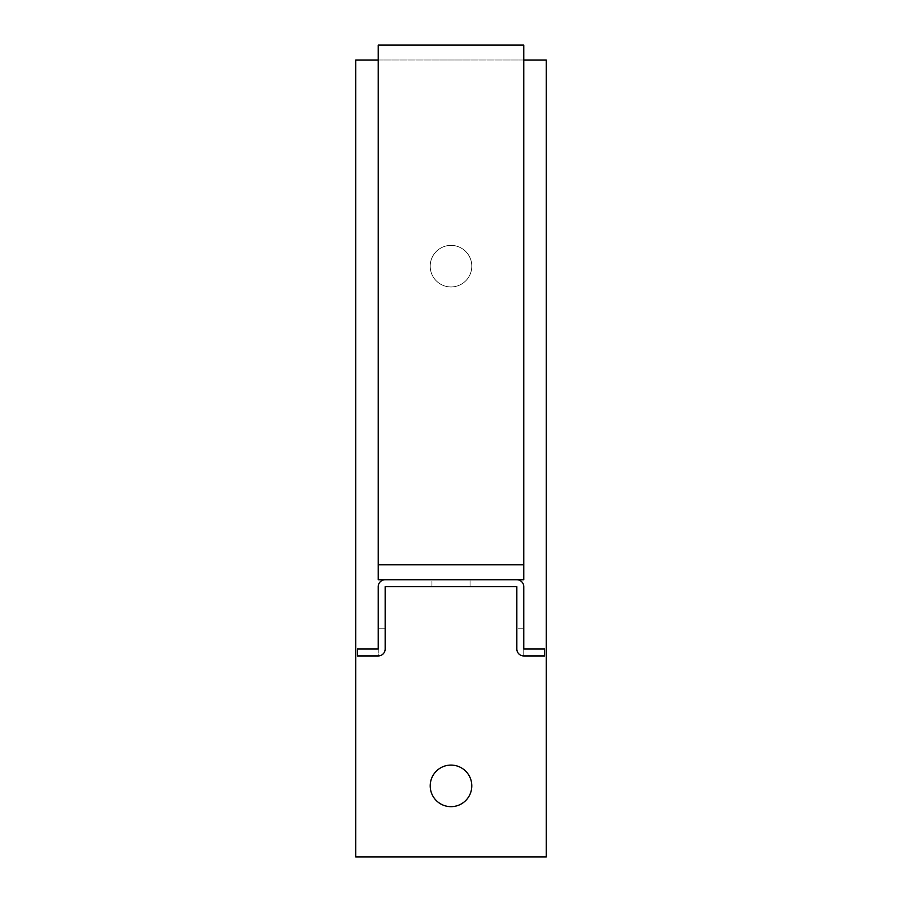 <?xml version="1.0" encoding="UTF-8"?>
<svg xmlns="http://www.w3.org/2000/svg" width="902" height="902" viewBox="0 0 902 902"><rect width="100%" height="100%" fill="white"/><g stroke="black" fill="none" stroke-linecap="round" stroke-linejoin="round"><path stroke-width="0.68" stroke-dasharray="4.51 3.38" d="M385.165 628.232L378.242 628.232L385.165 628.232L378.242 628.232L385.165 628.232L378.242 628.232L385.165 628.232L378.242 628.232L385.165 628.232L378.242 628.232L385.165 628.232L378.242 628.232L385.165 628.232L378.242 628.232L385.165 628.232L378.242 628.232L385.165 628.232L378.242 628.232L378.242 649.012L378.242 628.232L385.165 628.232L385.165 649.012L385.165 586.65L516.835 586.65L516.835 649.012A6.934 6.934 0 0 0 523.758 655.946L544.549 655.946L544.549 649.023L544.549 655.946L523.758 655.946L523.758 649.023L544.549 649.023L544.549 655.946L544.549 649.023L544.549 655.946L544.549 649.023L544.549 655.946L544.549 649.023L544.549 655.946L544.549 649.023L544.549 655.946L544.549 649.023L544.549 655.946L544.549 649.023L544.549 655.946L523.758 655.946A6.934 6.934 0 0 1 516.835 649.012A6.934 6.934 0 0 0 523.758 655.946A6.934 6.934 0 0 1 516.835 649.012A6.934 6.934 0 0 0 523.758 655.946L523.758 649.023L523.758 655.946A6.934 6.934 0 0 1 516.835 649.012A6.934 6.934 0 0 0 523.758 655.946A6.934 6.934 0 0 1 516.835 649.012A6.934 6.934 0 0 0 523.758 655.946A6.934 6.934 0 0 1 516.835 649.012A6.934 6.934 0 0 0 523.758 655.946A6.934 6.934 0 0 1 516.835 649.012A6.934 6.934 0 0 0 523.758 655.946A6.934 6.934 0 0 1 516.835 649.012A6.934 6.934 0 0 0 523.758 655.946A6.934 6.934 0 0 1 516.835 649.012A6.934 6.934 0 0 0 523.758 655.946A6.934 6.934 0 0 1 516.835 649.012A6.934 6.934 0 0 0 523.758 655.946L523.758 649.012L523.758 655.946L544.549 655.946L544.549 649.023L523.758 649.012L523.758 655.946L544.549 655.946L544.549 649.023L523.758 649.023L544.549 649.023L523.758 649.023L544.549 649.023L523.758 649.023L544.549 649.023L523.758 649.023L544.549 649.023L523.758 649.023L544.549 649.023L523.758 649.023L544.549 649.023L523.758 649.023L544.549 649.023L523.758 649.023L544.549 649.023L523.758 649.023L523.758 586.65A6.934 6.934 0 0 0 516.835 579.727L385.165 579.727A6.934 6.934 0 0 0 378.242 586.65L378.242 649.023L357.451 649.023L378.242 649.023L357.451 649.023L378.242 649.023L357.451 649.023L378.242 649.023L357.451 649.023L378.242 649.023L357.451 649.023L378.242 649.023L357.451 649.023L378.242 649.023L357.451 649.023L378.242 649.023L357.451 649.023L378.242 649.023L357.451 649.023L357.451 655.946L378.242 655.946L378.242 649.012L357.451 649.023L357.451 655.946L378.242 655.946L378.242 649.012L378.242 655.946A6.934 6.934 0 0 0 385.165 649.012A6.934 6.934 0 0 1 378.242 655.946A6.934 6.934 0 0 0 385.165 649.012A6.934 6.934 0 0 1 378.242 655.946A6.934 6.934 0 0 0 385.165 649.012A6.934 6.934 0 0 1 378.242 655.946A6.934 6.934 0 0 0 385.165 649.012A6.934 6.934 0 0 1 378.242 655.946A6.934 6.934 0 0 0 385.165 649.012A6.934 6.934 0 0 1 378.242 655.946A6.934 6.934 0 0 0 385.165 649.012A6.934 6.934 0 0 1 378.242 655.946A6.934 6.934 0 0 0 385.165 649.012A6.934 6.934 0 0 1 378.242 655.946L378.242 649.023L378.242 655.946A6.934 6.934 0 0 0 385.165 649.012A6.934 6.934 0 0 1 378.242 655.946L357.451 655.946L378.242 655.946A6.934 6.934 0 0 0 385.165 649.012A6.934 6.934 0 0 1 378.242 655.946L357.451 655.946L378.242 655.946L357.451 655.946L378.242 655.946L357.451 655.946L357.451 649.023L357.451 655.946L357.451 649.023L357.451 655.946L357.451 649.023L357.451 655.946L357.451 649.023L357.451 655.946L357.451 649.023L357.451 655.946L357.451 649.023L357.451 655.946L357.451 649.023L378.242 649.023L378.242 655.946L357.451 655.946L357.451 649.023L357.451 655.946L378.242 655.946L357.451 655.946L378.242 655.946L357.451 655.946L378.242 655.946L357.451 655.946L378.242 655.946L357.451 655.946L357.451 649.023L357.451 655.946M544.549 649.023L544.549 655.946L544.549 649.023M385.165 649.012A6.934 6.934 0 0 1 378.242 655.946M431.945 586.65L470.055 586.65L431.945 586.65L470.055 586.65L431.945 586.65L470.055 586.65L431.945 586.65L470.055 586.65L431.945 586.65L470.055 586.65L431.945 586.65L470.055 586.65L431.945 586.65L470.055 586.65L431.945 586.65L470.055 586.65L431.945 586.65L470.055 586.65L431.945 586.65L431.945 579.727L470.055 579.727L431.945 579.727L470.055 579.727L431.945 579.727L470.055 579.727L431.945 579.727L470.055 579.727L431.945 579.727L470.055 579.727L431.945 579.727L470.055 579.727L431.945 579.727L470.055 579.727L431.945 579.727L470.055 579.727L431.945 579.727L470.055 579.727L431.945 579.727L431.945 586.65M516.835 649.012L516.835 628.232L523.758 628.232L523.758 649.012L523.758 628.232L523.758 649.012L523.758 628.232L523.758 649.012L523.758 628.232L523.758 649.012L523.758 628.232L523.758 649.012L523.758 628.232L523.758 649.012L523.758 628.232L523.758 649.012L523.758 628.232L523.758 649.012L523.758 628.232L523.758 649.012L523.758 628.232L516.835 628.232M470.055 586.65L470.055 579.727L470.055 586.65M470.055 579.727L431.945 579.727M523.758 45.1L523.758 60.017L378.242 60.017L378.242 579.727M378.242 45.1L378.242 60.017L523.758 60.017L523.758 579.727M430.209 785.879A20.791 20.791 0 0 1 451 765.088A20.791 20.791 0 0 1 471.791 785.879A20.791 20.791 0 0 1 451 806.659A20.791 20.791 0 0 1 430.209 785.879M430.209 266.169A20.791 20.791 0 0 1 451 245.378A20.791 20.791 0 0 1 471.791 266.169A20.791 20.791 0 0 1 451 286.96A20.791 20.791 0 0 1 430.209 266.169A20.791 20.791 0 0 1 451 245.378A20.791 20.791 0 0 1 471.791 266.169A20.791 20.791 0 0 1 451 286.96A20.791 20.791 0 0 1 430.209 266.169M355.715 60.017L355.715 856.9L546.285 856.9L546.285 60.017L355.715 60.017"/><path stroke-width="1.35" d="M357.451 655.946L378.242 655.946L357.451 655.946L357.451 649.023L378.242 649.023L378.242 586.65A6.934 6.934 0 0 1 385.165 579.727L516.835 579.727A6.934 6.934 0 0 1 523.758 586.65L523.758 649.023L544.549 649.023L544.549 655.946L523.758 655.946A6.934 6.934 0 0 1 516.835 649.012L516.835 586.65L385.165 586.65L385.165 649.012A6.934 6.934 0 0 1 378.242 655.946M385.165 649.012L385.165 628.232M516.835 628.232L516.835 649.012M378.242 45.1L378.242 564.81L523.758 564.81L523.758 45.1L378.242 45.1M431.945 579.727L378.242 579.727L378.242 564.81M523.758 564.81L523.758 579.727L470.055 579.727M430.209 785.879A20.791 20.791 0 0 1 451 765.088A20.791 20.791 0 0 1 471.791 785.879A20.791 20.791 0 0 1 451 806.659A20.791 20.791 0 0 1 430.209 785.879M378.242 60.017L355.715 60.017L355.715 856.9L546.285 856.9L546.285 60.017L523.758 60.017"/></g></svg>
